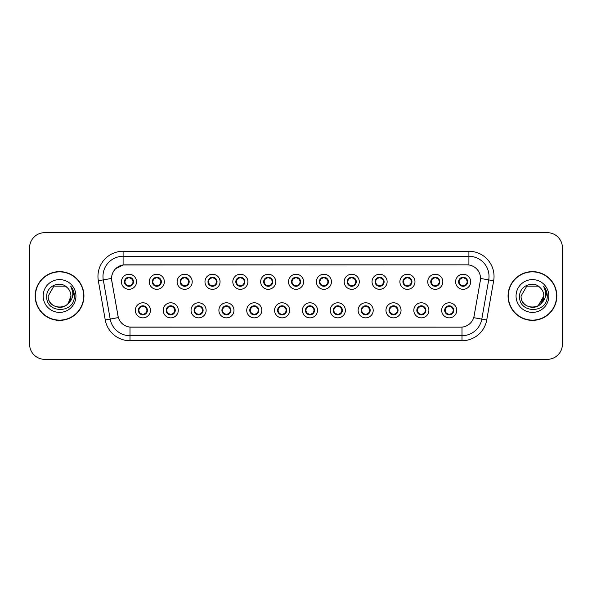 <?xml version="1.0" encoding="UTF-8"?>
<svg xmlns="http://www.w3.org/2000/svg" width="592" height="592" viewBox="0 0 592 592"><rect width="100%" height="100%" fill="white"/><g stroke="black" fill="none" stroke-linecap="round" stroke-linejoin="round"><path stroke-width="0.89" d="M178.281 310.326A7.541 7.541 0 0 1 170.74 317.867A7.541 7.541 0 0 1 163.2 310.326A7.541 7.541 0 0 1 170.74 302.786A7.541 7.541 0 0 1 178.281 310.326M166.219 310.326A4.521 4.521 0 0 0 170.74 314.848A4.521 4.521 0 0 0 175.269 310.326A4.521 4.521 0 0 0 170.74 305.805A4.521 4.521 0 0 0 166.219 310.326L167.973 313.242A4.018 4.018 0 0 1 167.973 307.411L166.263 310.326M206.127 310.326A7.541 7.541 0 0 1 198.586 317.867A7.541 7.541 0 0 1 191.046 310.326A7.541 7.541 0 0 1 198.586 302.786A7.541 7.541 0 0 1 206.127 310.326M194.065 310.326A4.521 4.521 0 0 0 198.586 314.848A4.521 4.521 0 0 0 203.115 310.326A4.521 4.521 0 0 0 198.586 305.805A4.521 4.521 0 0 0 194.065 310.326L195.819 313.242A4.018 4.018 0 0 1 195.819 307.411L194.109 310.326M233.973 310.326A7.541 7.541 0 0 1 226.433 317.867A7.541 7.541 0 0 1 218.892 310.326A7.541 7.541 0 0 1 226.433 302.786A7.541 7.541 0 0 1 233.973 310.326M221.911 310.326A4.521 4.521 0 0 0 226.433 314.848A4.521 4.521 0 0 0 230.961 310.326A4.521 4.521 0 0 0 226.433 305.805A4.521 4.521 0 0 0 221.911 310.326L223.665 313.242A4.018 4.018 0 0 1 223.665 307.411L221.956 310.326M261.819 310.326A7.541 7.541 0 0 1 254.279 317.867A7.541 7.541 0 0 1 246.738 310.326A7.541 7.541 0 0 1 254.279 302.786A7.541 7.541 0 0 1 261.819 310.326M249.757 310.326A4.521 4.521 0 0 0 254.279 314.848A4.521 4.521 0 0 0 258.808 310.326A4.521 4.521 0 0 0 254.279 305.805A4.521 4.521 0 0 0 249.757 310.326L251.511 313.242A4.018 4.018 0 0 1 251.511 307.411L249.802 310.326M289.666 310.326A7.541 7.541 0 0 1 282.125 317.867A7.541 7.541 0 0 1 274.584 310.326A7.541 7.541 0 0 1 282.125 302.786A7.541 7.541 0 0 1 289.666 310.326M277.604 310.326A4.521 4.521 0 0 0 282.125 314.848A4.521 4.521 0 0 0 286.654 310.326A4.521 4.521 0 0 0 282.125 305.805A4.521 4.521 0 0 0 277.604 310.326L279.357 313.242A4.018 4.018 0 0 1 279.357 307.411L277.648 310.326M317.512 310.326A7.541 7.541 0 0 1 309.971 317.867A7.541 7.541 0 0 1 302.431 310.326A7.541 7.541 0 0 1 309.971 302.786A7.541 7.541 0 0 1 317.512 310.326M305.45 310.326A4.521 4.521 0 0 0 309.971 314.848A4.521 4.521 0 0 0 314.5 310.326A4.521 4.521 0 0 0 309.971 305.805A4.521 4.521 0 0 0 305.45 310.326L307.204 313.242A4.018 4.018 0 0 1 307.204 307.411L305.494 310.326M345.358 310.326A7.541 7.541 0 0 1 337.817 317.867A7.541 7.541 0 0 1 330.277 310.326A7.541 7.541 0 0 1 337.817 302.786A7.541 7.541 0 0 1 345.358 310.326M333.296 310.326A4.521 4.521 0 0 0 337.817 314.848A4.521 4.521 0 0 0 342.346 310.326A4.521 4.521 0 0 0 337.817 305.805A4.521 4.521 0 0 0 333.296 310.326L335.05 313.242A4.018 4.018 0 0 1 335.05 307.411L333.34 310.326M373.204 310.326A7.541 7.541 0 0 1 365.664 317.867A7.541 7.541 0 0 1 358.123 310.326A7.541 7.541 0 0 1 365.664 302.786A7.541 7.541 0 0 1 373.204 310.326M361.142 310.326A4.521 4.521 0 0 0 365.664 314.848A4.521 4.521 0 0 0 370.192 310.326A4.521 4.521 0 0 0 365.664 305.805A4.521 4.521 0 0 0 361.142 310.326L362.896 313.242A4.018 4.018 0 0 1 362.896 307.411L361.187 310.326M401.05 310.326A7.541 7.541 0 0 1 393.51 317.867A7.541 7.541 0 0 1 385.969 310.326A7.541 7.541 0 0 1 393.51 302.786A7.541 7.541 0 0 1 401.05 310.326M388.988 310.326A4.521 4.521 0 0 0 393.51 314.848A4.521 4.521 0 0 0 398.039 310.326A4.521 4.521 0 0 0 393.51 305.805A4.521 4.521 0 0 0 388.988 310.326L390.742 313.242A4.018 4.018 0 0 1 390.742 307.411L389.033 310.326M428.897 310.326A7.541 7.541 0 0 1 421.356 317.867A7.541 7.541 0 0 1 413.823 310.326A7.541 7.541 0 0 1 421.356 302.786A7.541 7.541 0 0 1 428.897 310.326M416.835 310.326A4.521 4.521 0 0 0 421.356 314.848A4.521 4.521 0 0 0 425.885 310.326A4.521 4.521 0 0 0 421.356 305.805A4.521 4.521 0 0 0 416.835 310.326L418.588 313.242A4.018 4.018 0 0 1 418.588 307.411L416.879 310.326M456.743 310.326A7.541 7.541 0 0 1 449.202 317.867A7.541 7.541 0 0 1 441.669 310.326A7.541 7.541 0 0 1 449.202 302.786A7.541 7.541 0 0 1 456.743 310.326M444.681 310.326A4.521 4.521 0 0 0 449.202 314.848A4.521 4.521 0 0 0 453.731 310.326A4.521 4.521 0 0 0 449.202 305.805A4.521 4.521 0 0 0 444.681 310.326L446.435 313.242A4.018 4.018 0 0 1 446.435 307.411L444.725 310.326M150.435 310.326A7.541 7.541 0 0 1 142.894 317.867A7.541 7.541 0 0 1 135.353 310.326A7.541 7.541 0 0 1 142.894 302.786A7.541 7.541 0 0 1 150.435 310.326M138.373 310.326A4.521 4.521 0 0 0 142.894 314.848A4.521 4.521 0 0 0 147.423 310.326A4.521 4.521 0 0 0 142.894 305.805A4.521 4.521 0 0 0 138.373 310.326L140.126 313.242A4.018 4.018 0 0 1 140.126 307.411L138.41 310.326M164.361 281.777A7.541 7.541 0 0 1 156.821 289.318A7.541 7.541 0 0 1 149.28 281.777A7.541 7.541 0 0 1 156.821 274.237A7.541 7.541 0 0 1 164.361 281.777M152.292 281.777A4.521 4.521 0 0 0 156.821 286.299A4.521 4.521 0 0 0 161.342 281.777A4.521 4.521 0 0 0 156.821 277.248A4.521 4.521 0 0 0 152.292 281.777L154.053 284.693A4.018 4.018 0 0 1 154.053 278.854L152.336 281.785M192.208 281.777A7.541 7.541 0 0 1 184.667 289.318A7.541 7.541 0 0 1 177.126 281.777A7.541 7.541 0 0 1 184.667 274.237A7.541 7.541 0 0 1 192.208 281.777M180.138 281.777A4.521 4.521 0 0 0 184.667 286.299A4.521 4.521 0 0 0 189.188 281.777A4.521 4.521 0 0 0 184.667 277.248A4.521 4.521 0 0 0 180.138 281.777L181.899 284.693A4.018 4.018 0 0 1 181.899 278.854L180.183 281.785M220.054 281.777A7.541 7.541 0 0 1 212.513 289.318A7.541 7.541 0 0 1 204.973 281.777A7.541 7.541 0 0 1 212.513 274.237A7.541 7.541 0 0 1 220.054 281.777M207.984 281.777A4.521 4.521 0 0 0 212.513 286.299A4.521 4.521 0 0 0 217.035 281.777A4.521 4.521 0 0 0 212.513 277.248A4.521 4.521 0 0 0 207.984 281.777L209.746 284.693A4.018 4.018 0 0 1 209.746 278.854L208.029 281.785M247.9 281.777A7.541 7.541 0 0 1 240.359 289.318A7.541 7.541 0 0 1 232.819 281.777A7.541 7.541 0 0 1 240.359 274.237A7.541 7.541 0 0 1 247.9 281.777M235.831 281.777A4.521 4.521 0 0 0 240.359 286.299A4.521 4.521 0 0 0 244.881 281.777A4.521 4.521 0 0 0 240.359 277.248A4.521 4.521 0 0 0 235.831 281.777L237.592 284.693A4.018 4.018 0 0 1 237.592 278.854L235.875 281.785M275.746 281.777A7.541 7.541 0 0 1 268.206 289.318A7.541 7.541 0 0 1 260.665 281.777A7.541 7.541 0 0 1 268.206 274.237A7.541 7.541 0 0 1 275.746 281.777M263.677 281.777A4.521 4.521 0 0 0 268.206 286.299A4.521 4.521 0 0 0 272.727 281.777A4.521 4.521 0 0 0 268.206 277.248A4.521 4.521 0 0 0 263.677 281.777L265.438 284.693A4.018 4.018 0 0 1 265.438 278.854L263.721 281.785M303.592 281.777A7.541 7.541 0 0 1 296.052 289.318A7.541 7.541 0 0 1 288.511 281.777A7.541 7.541 0 0 1 296.052 274.237A7.541 7.541 0 0 1 303.592 281.777M291.523 281.777A4.521 4.521 0 0 0 296.052 286.299A4.521 4.521 0 0 0 300.573 281.777A4.521 4.521 0 0 0 296.052 277.248A4.521 4.521 0 0 0 291.523 281.777L293.284 284.693A4.018 4.018 0 0 1 293.284 278.854L291.567 281.785M331.439 281.777A7.541 7.541 0 0 1 323.898 289.318A7.541 7.541 0 0 1 316.357 281.777A7.541 7.541 0 0 1 323.898 274.237A7.541 7.541 0 0 1 331.439 281.777M319.369 281.777A4.521 4.521 0 0 0 323.898 286.299A4.521 4.521 0 0 0 328.419 281.777A4.521 4.521 0 0 0 323.898 277.248A4.521 4.521 0 0 0 319.369 281.777L321.13 284.693A4.018 4.018 0 0 1 321.13 278.854L319.414 281.785M359.285 281.777A7.541 7.541 0 0 1 351.744 289.318A7.541 7.541 0 0 1 344.204 281.777A7.541 7.541 0 0 1 351.744 274.237A7.541 7.541 0 0 1 359.285 281.777M347.223 281.777A4.521 4.521 0 0 0 351.744 286.299A4.521 4.521 0 0 0 356.266 281.777A4.521 4.521 0 0 0 351.744 277.248A4.521 4.521 0 0 0 347.223 281.777L348.977 284.693A4.018 4.018 0 0 1 348.984 278.854L347.26 281.785M387.131 281.777A7.541 7.541 0 0 1 379.59 289.318A7.541 7.541 0 0 1 372.05 281.777A7.541 7.541 0 0 1 379.59 274.237A7.541 7.541 0 0 1 387.131 281.777M375.069 281.777A4.521 4.521 0 0 0 379.59 286.299A4.521 4.521 0 0 0 384.112 281.777A4.521 4.521 0 0 0 379.59 277.248A4.521 4.521 0 0 0 375.069 281.777L376.823 284.693A4.018 4.018 0 0 1 376.83 278.854A4.018 4.018 0 0 0 375.565 281.777M414.977 281.777A7.541 7.541 0 0 1 407.437 289.318A7.541 7.541 0 0 1 399.896 281.777A7.541 7.541 0 0 1 407.437 274.237A7.541 7.541 0 0 1 414.977 281.777M402.915 281.777A4.521 4.521 0 0 0 407.437 286.299A4.521 4.521 0 0 0 411.958 281.777A4.521 4.521 0 0 0 407.437 277.248A4.521 4.521 0 0 0 402.915 281.777L404.669 284.693A4.018 4.018 0 0 1 404.676 278.854L402.952 281.785M442.823 281.777A7.541 7.541 0 0 1 435.283 289.318A7.541 7.541 0 0 1 427.742 281.777A7.541 7.541 0 0 1 435.283 274.237A7.541 7.541 0 0 1 442.823 281.777M430.761 281.777A4.521 4.521 0 0 0 435.283 286.299A4.521 4.521 0 0 0 439.804 281.777A4.521 4.521 0 0 0 435.283 277.248A4.521 4.521 0 0 0 430.761 281.777L432.515 284.693A4.018 4.018 0 0 1 432.523 278.854L430.798 281.785M470.67 281.777A7.541 7.541 0 0 1 463.129 289.318A7.541 7.541 0 0 1 455.588 281.777A7.541 7.541 0 0 1 463.129 274.237A7.541 7.541 0 0 1 470.67 281.777M458.608 281.777A4.521 4.521 0 0 0 463.129 286.299A4.521 4.521 0 0 0 467.65 281.777A4.521 4.521 0 0 0 463.129 277.248A4.521 4.521 0 0 0 458.608 281.777L460.361 284.693A4.018 4.018 0 0 1 460.369 278.854L458.645 281.785M136.515 281.777A7.541 7.541 0 0 1 128.975 289.318A7.541 7.541 0 0 1 121.434 281.777A7.541 7.541 0 0 1 128.975 274.237A7.541 7.541 0 0 1 136.515 281.777M124.446 281.777A4.521 4.521 0 0 0 128.975 286.299A4.521 4.521 0 0 0 133.496 281.777A4.521 4.521 0 0 0 128.975 277.248A4.521 4.521 0 0 0 124.446 281.777L126.207 284.693A4.018 4.018 0 0 1 126.207 278.854L124.49 281.785M111.784 280.763A13.572 13.572 0 0 1 125.149 264.839L466.947 264.839A13.572 13.572 0 0 1 480.312 280.763L474.111 315.95A13.572 13.572 0 0 1 460.746 327.161L131.357 327.161A13.572 13.572 0 0 1 117.993 315.95L111.784 280.763M35.18 296A24.376 24.376 0 0 0 59.555 320.376A24.376 24.376 0 0 0 83.938 296A24.376 24.376 0 0 0 59.555 271.624A24.376 24.376 0 0 0 35.18 296M508.062 296A24.376 24.376 0 0 0 532.445 320.376A24.376 24.376 0 0 0 556.82 296A24.376 24.376 0 0 0 532.445 271.624A24.376 24.376 0 0 0 508.062 296M460.694 327.161L130.003 327.102C124.239 326.281 120.354 323.136 118.356 317.66L111.74 280.763L111.681 276.397C112.983 270.107 116.787 266.304 123.092 264.987L466.896 264.839M115.581 268.738L123.092 264.987L123.092 256.292L468.908 256.292A20.106 20.106 0 0 1 488.711 279.89L481.799 319.095A20.106 20.106 0 0 1 461.997 335.708L130.003 335.708A20.106 20.106 0 0 1 110.201 319.095L103.289 279.89A20.106 20.106 0 0 1 123.092 256.292L123.092 251.267L468.908 251.267L468.908 264.979M131.306 327.161L130.003 327.102L130.003 340.733A25.13 25.13 0 0 1 105.258 319.969L98.339 280.763A25.13 25.13 0 0 1 123.092 251.267M105.258 319.969L118.333 317.571M118.023 316.372L117.941 315.95M111.533 278.432L103.289 279.89A20.106 20.106 0 0 1 102.986 276.397M562.4 247.745A15.081 15.081 0 0 0 547.319 232.671L44.681 232.671A15.081 15.081 0 0 0 29.6 247.745L29.6 344.255A15.081 15.081 0 0 0 44.681 359.329L547.319 359.329A15.081 15.081 0 0 0 562.4 344.255L562.4 247.745L562.4 344.255M29.6 247.745L29.6 344.255M547.319 232.671L44.681 232.671M44.681 359.329L547.319 359.329M132.993 281.777A4.018 4.018 0 0 1 131.742 284.693L133.452 281.777L131.742 278.862A4.018 4.018 0 0 1 132.993 281.777M129.996 277.885A4.018 4.018 0 0 1 130.025 277.892L130.233 277.433M127.295 278.122L128.782 277.382M129.145 277.759L130.647 278.122M129.752 277.322L129.396 277.774L131.742 278.862C133.392 280.808 133.392 282.747 131.742 284.693L130.025 285.655L130.233 286.121M129.752 286.232L129.537 285.758L130.025 285.655M129.537 285.758L129.618 286.254L129.537 285.758M130.654 285.425C129.389 285.84 128.264 285.84 127.295 285.425M128.198 286.232L128.545 285.773L127.709 286.121M128.198 277.322L128.405 277.796L126.207 278.862C124.549 280.8 124.549 282.747 126.207 284.693L127.916 285.655M128.405 277.796L128.323 277.3L128.405 277.796M143.671 314.781L143.464 314.308L145.662 313.242C147.319 311.303 147.319 309.357 145.662 307.411A4.018 4.018 0 0 1 145.662 313.249L147.378 310.319L145.662 307.411L143.952 306.449L144.159 305.983M141.873 314.211A4.018 4.018 0 0 1 141.836 314.204L141.629 314.67M144.574 313.982L143.086 314.715M142.724 314.345L141.222 313.982M142.117 314.781L142.472 314.322M142.117 305.872L142.332 306.345L140.126 307.411C138.476 309.35 138.476 311.296 140.126 313.242L142.465 314.322M142.465 306.33L142.25 305.849L142.472 306.323M141.214 306.671C142.48 306.264 143.604 306.264 144.574 306.671M143.671 305.872L143.323 306.33L143.545 305.849M143.952 306.449L143.323 306.33L143.538 305.849M143.538 314.803L143.464 314.308L143.545 314.803M160.839 281.777A4.018 4.018 0 0 1 159.588 284.693L161.298 281.777L159.588 278.862A4.018 4.018 0 0 1 160.839 281.777M157.842 277.885A4.018 4.018 0 0 1 157.872 277.892L158.079 277.433M155.141 278.122L156.628 277.382M156.991 277.759L158.493 278.122M157.598 277.322L157.243 277.774L159.588 278.862C161.239 280.808 161.239 282.747 159.588 284.693L157.872 285.655L158.079 286.121M157.598 286.232L157.383 285.758L157.872 285.655M157.383 285.758L157.465 286.254L157.383 285.758M158.501 285.425C157.235 285.84 156.11 285.84 155.141 285.425M156.044 286.232L156.392 285.773L155.555 286.121M156.044 277.322L156.251 277.796L154.053 278.862C152.396 280.8 152.396 282.747 154.053 284.693L155.763 285.655M156.251 277.796L156.17 277.3L156.251 277.796M188.685 281.777A4.018 4.018 0 0 1 187.435 284.693L189.144 281.777L187.435 278.862A4.018 4.018 0 0 1 188.685 281.777M185.688 277.885A4.018 4.018 0 0 1 185.718 277.892L185.925 277.433M182.987 278.122L184.475 277.382M184.837 277.759L186.339 278.122M185.444 277.322L185.089 277.774M185.444 286.232L185.229 285.758L187.435 284.693C189.085 282.747 189.085 280.808 187.435 278.862L185.096 277.774M185.096 285.773L185.311 286.254L185.089 285.773M186.347 285.425C185.081 285.84 183.957 285.84 182.987 285.425M183.89 286.232L184.238 285.773L184.016 286.254M183.89 277.322L184.097 277.796L181.899 278.862C180.242 280.8 180.242 282.747 181.899 284.693L184.238 285.773L184.023 286.254M184.023 277.3L184.097 277.796L184.016 277.3M216.531 281.777A4.018 4.018 0 0 1 215.281 284.693L216.99 281.777L215.281 278.862A4.018 4.018 0 0 1 216.531 281.777M213.534 277.885A4.018 4.018 0 0 1 213.564 277.892L213.771 277.433M210.833 278.122L212.321 277.382M212.683 277.759L214.186 278.122M213.29 277.322L212.935 277.774L215.281 278.862C216.931 280.808 216.931 282.747 215.281 284.693L213.564 285.655L213.771 286.121M213.29 286.232L213.076 285.758L213.564 285.655M213.076 285.758L213.157 286.254L213.076 285.758M214.193 285.425C212.928 285.84 211.803 285.84 210.833 285.425M211.736 286.232L212.084 285.773L211.248 286.121M211.736 277.322L211.943 277.796L209.746 278.862C208.088 280.8 208.088 282.747 209.746 284.693L211.455 285.655M211.943 277.796L211.862 277.3L211.943 277.796M244.378 281.777A4.018 4.018 0 0 1 243.127 284.693L244.836 281.777L243.127 278.862A4.018 4.018 0 0 1 244.378 281.777M241.381 277.885A4.018 4.018 0 0 1 241.41 277.892L241.617 277.433M238.68 278.122L240.167 277.382M240.53 277.759L242.032 278.122M241.136 277.322L240.781 277.774L243.127 278.862C244.777 280.808 244.777 282.747 243.127 284.693L241.41 285.655L241.617 286.121M241.136 286.232L240.922 285.758L241.41 285.655M240.922 285.758L241.003 286.254L240.922 285.758M242.039 285.425C240.774 285.84 239.649 285.84 238.68 285.425M239.582 286.232L239.93 285.773L239.094 286.121M239.582 277.322L239.79 277.796L237.592 278.862C235.934 280.8 235.934 282.747 237.592 284.693L239.301 285.655M239.79 277.796L239.708 277.3L239.79 277.796M171.517 314.781L171.31 314.308L173.508 313.242C175.165 311.303 175.165 309.357 173.508 307.411A4.018 4.018 0 0 1 173.508 313.249L175.225 310.319L173.508 307.411L171.798 306.449L172.006 305.983M169.719 314.211A4.018 4.018 0 0 1 169.682 314.204L169.475 314.67M172.42 313.982L170.933 314.715M170.57 314.345L169.068 313.982M169.963 314.781L170.318 314.322L167.973 313.242C166.322 311.296 166.322 309.35 167.973 307.411L169.682 306.449L169.475 305.983M169.963 305.872L170.178 306.345L169.682 306.449M170.178 306.345L170.096 305.849L170.178 306.345M169.06 306.671C170.326 306.264 171.451 306.264 172.42 306.671M171.517 305.872L171.169 306.33L171.391 305.849L171.169 306.323L171.798 306.449M171.31 314.308L171.391 314.803L171.31 314.308M199.363 314.781L199.156 314.308L201.354 313.242C203.012 311.303 203.012 309.357 201.354 307.411A4.018 4.018 0 0 1 201.354 313.249L203.071 310.319L201.354 307.411L199.645 306.449L199.852 305.983M197.565 314.211A4.018 4.018 0 0 1 197.528 314.204L197.321 314.67M200.266 313.982L198.779 314.715M198.416 314.345L196.914 313.982M197.809 314.781L198.165 314.322L195.819 313.242C194.169 311.296 194.169 309.35 195.819 307.411L197.528 306.449L197.321 305.983M197.809 305.872L198.024 306.345L197.528 306.449M198.024 306.345L197.943 305.849L198.024 306.345M196.907 306.671C198.172 306.264 199.297 306.264 200.266 306.671M199.363 305.872L199.016 306.33L199.238 305.849L199.016 306.323L199.645 306.449M199.156 314.308L199.238 314.803L199.156 314.308M227.21 314.781L227.002 314.308L229.2 313.242C230.858 311.303 230.858 309.357 229.2 307.411A4.018 4.018 0 0 1 229.2 313.249L230.917 310.319L229.2 307.411L227.491 306.449L227.698 305.983M225.411 314.211A4.018 4.018 0 0 1 225.382 314.204L225.175 314.67M228.112 313.982L226.625 314.715M226.262 314.345L224.76 313.982M225.656 314.781L226.011 314.322L223.665 313.242C222.015 311.296 222.015 309.35 223.665 307.411L225.382 306.449L225.175 305.983M225.656 305.872L225.87 306.345L225.382 306.449M225.87 306.345L225.789 305.849L225.87 306.345M224.753 306.671C226.018 306.264 227.143 306.264 228.112 306.671M227.21 305.872L226.862 306.33L227.084 305.849L226.862 306.323L227.491 306.449M227.002 314.308L227.084 314.803L227.002 314.308M83.687 296A24.124 24.124 0 0 0 59.555 271.876A24.124 24.124 0 0 0 35.431 296A24.124 24.124 0 0 0 59.555 320.124A24.124 24.124 0 0 0 83.687 296M68.265 303.304C62.234 311.451 47.604 306.234 48.196 296C47.501 310.659 71.617 310.659 70.922 296C71.617 310.659 47.501 310.659 48.196 296C47.501 310.659 71.617 310.659 70.922 296C71.617 310.659 47.501 310.659 48.196 296L53.879 286.158L65.238 286.158L67 287.416C60.029 280.105 46.605 286.128 46.731 296C45.451 313.538 73.889 313.997 74.348 296.851L74.377 296C74.333 292.27 73.09 289 70.655 286.18C72.513 289.222 73.164 292.5 72.616 296C72.083 298.982 70.633 301.417 68.265 303.304A11.366 11.366 0 0 0 70.922 296C71.617 310.659 47.501 310.659 48.196 296L53.879 286.158L65.238 286.158L67 287.416L65.238 286.158L53.879 286.158L48.196 296L53.879 286.158M70.922 296L68.235 303.333L70.922 296A11.366 11.366 0 0 0 67 287.416L65.238 286.158L53.879 286.158L48.196 296M43.172 296A16.391 16.391 0 0 0 59.555 312.391A16.391 16.391 0 0 0 75.946 296A16.391 16.391 0 0 0 59.555 279.609A16.391 16.391 0 0 0 43.172 296M70.766 286.306L74.37 296.429L70.766 286.306M556.569 296A24.124 24.124 0 0 0 532.445 271.876A24.124 24.124 0 0 0 508.313 296A24.124 24.124 0 0 0 532.445 320.124A24.124 24.124 0 0 0 556.569 296M541.147 303.304C535.116 311.451 520.486 306.234 521.078 296C520.383 310.659 544.499 310.659 543.804 296C544.499 310.659 520.383 310.659 521.078 296C520.383 310.659 544.499 310.659 543.804 296C544.499 310.659 520.383 310.659 521.078 296L526.762 286.158L538.121 286.158L539.889 287.416C532.911 280.105 519.487 286.128 519.613 296C518.333 313.538 546.779 313.997 547.237 296.851L547.26 296C547.215 292.27 545.979 289 543.537 286.18C545.395 289.222 546.046 292.5 545.498 296C544.973 298.982 543.523 301.417 541.147 303.304A11.366 11.366 0 0 0 543.804 296C544.499 310.659 520.383 310.659 521.078 296L526.762 286.158M538.121 305.842L543.804 296L541.118 303.333L543.804 296A11.366 11.366 0 0 0 539.889 287.416L538.121 286.158L526.762 286.158L521.078 296L526.762 286.158L538.121 286.158L539.889 287.416L538.121 286.158M521.078 296L526.762 286.158L538.121 286.158L539.889 287.416M516.054 296A16.391 16.391 0 0 0 532.445 312.391A16.391 16.391 0 0 0 548.828 296A16.391 16.391 0 0 0 532.445 279.609A16.391 16.391 0 0 0 516.054 296M543.648 286.306L547.252 296.429L543.648 286.306M272.224 281.777A4.018 4.018 0 0 1 270.973 284.693L272.683 281.777L270.973 278.862A4.018 4.018 0 0 1 272.224 281.777M269.227 277.885A4.018 4.018 0 0 1 269.264 277.892L269.471 277.433M266.526 278.122L268.013 277.382M268.376 277.759L269.878 278.122M268.983 277.322L268.627 277.774L270.973 278.862C272.623 280.808 272.623 282.747 270.973 284.693L269.264 285.655L269.471 286.121M268.983 286.232L268.768 285.758L269.264 285.655M268.768 285.758L268.849 286.254L268.768 285.758M269.885 285.425C268.62 285.84 267.495 285.84 266.526 285.425M267.429 286.232L267.776 285.773L266.94 286.121M267.429 277.322L267.636 277.796L265.438 278.862C263.78 280.8 263.78 282.747 265.438 284.693L267.147 285.655M267.636 277.796L267.554 277.3L267.636 277.796M300.07 281.777A4.018 4.018 0 0 1 298.819 284.693L300.529 281.777L298.819 278.862A4.018 4.018 0 0 1 300.07 281.777M297.073 277.885A4.018 4.018 0 0 1 297.11 277.892L297.317 277.433M294.372 278.122L295.859 277.382M296.222 277.759L297.724 278.122M296.829 277.322L296.474 277.774L298.819 278.862C300.47 280.808 300.47 282.747 298.819 284.693L297.11 285.655L297.317 286.121M296.829 286.232L296.614 285.758L297.11 285.655M296.614 285.758L296.696 286.254L296.614 285.758M297.732 285.425C296.466 285.84 295.341 285.84 294.372 285.425M295.275 286.232L295.623 285.773L294.786 286.121M295.275 277.322L295.482 277.796L293.284 278.862C291.627 280.8 291.627 282.747 293.284 284.693L294.994 285.655M295.482 277.796L295.401 277.3L295.482 277.796M327.916 281.777A4.018 4.018 0 0 1 326.666 284.693L328.382 281.777L326.666 278.862A4.018 4.018 0 0 1 327.916 281.777M324.919 277.885A4.018 4.018 0 0 1 324.956 277.892L325.163 277.433M322.218 278.122L323.706 277.382M324.068 277.759L325.57 278.122M324.675 277.322L324.32 277.774M324.675 286.232L324.46 285.758L326.666 284.693C328.316 282.747 328.316 280.808 326.666 278.862L324.327 277.774M324.327 285.773L324.542 286.254L324.32 285.773M325.578 285.425C324.312 285.84 323.188 285.84 322.218 285.425M323.121 286.232L323.469 285.773L323.247 286.254M323.121 277.322L323.328 277.796L321.13 278.862C319.473 280.8 319.473 282.747 321.13 284.693L323.469 285.773L323.254 286.254M323.254 277.3L323.328 277.796L323.247 277.3M255.056 314.781L254.849 314.308L257.046 313.242C258.704 311.303 258.704 309.357 257.046 307.411A4.018 4.018 0 0 1 257.046 313.249L258.763 310.319L257.046 307.411L255.337 306.449L255.544 305.983M253.258 314.211A4.018 4.018 0 0 1 253.228 314.204L253.021 314.67M255.959 313.982L254.471 314.715M254.109 314.345L252.606 313.982M253.502 314.781L253.857 314.322L251.511 313.242C249.861 311.296 249.861 309.35 251.511 307.411L253.228 306.449L253.021 305.983M253.502 305.872L253.716 306.345L253.228 306.449M253.716 306.345L253.635 305.849L253.716 306.345M252.599 306.671C253.864 306.264 254.989 306.264 255.959 306.671M255.056 305.872L254.708 306.33L254.93 305.849L254.708 306.323L255.337 306.449M254.849 314.308L254.93 314.803L254.849 314.308M282.902 314.781L282.695 314.308L284.893 313.242C286.55 311.303 286.55 309.357 284.893 307.411A4.018 4.018 0 0 1 284.893 313.249L286.609 310.319L284.893 307.411L283.183 306.449L283.39 305.983M281.348 314.781L281.563 314.308L281.074 314.204A4.018 4.018 0 0 1 281.074 314.204L280.867 314.67M283.805 313.982L282.317 314.715M281.955 314.345L280.453 313.982M281.696 314.322L281.481 314.803L281.703 314.322M281.348 305.872L281.563 306.345L279.357 307.411C277.707 309.35 277.707 311.296 279.357 313.242L281.074 314.204M281.696 306.33L281.481 305.849L281.703 306.323M280.445 306.671C281.711 306.264 282.835 306.264 283.805 306.671M282.902 305.872L282.554 306.33L282.776 305.849M283.183 306.449L282.554 306.33L282.769 305.849M282.769 314.803L282.695 314.308L282.776 314.803M310.748 314.781L310.541 314.308L312.739 313.242C314.396 311.303 314.396 309.357 312.739 307.411A4.018 4.018 0 0 1 312.739 313.249L314.456 310.319L312.739 307.411L311.029 306.449L311.237 305.983M308.95 314.211A4.018 4.018 0 0 1 308.92 314.204L308.713 314.67M311.651 313.982L310.164 314.715M309.801 314.345L308.299 313.982M309.194 314.781L309.549 314.322L307.204 313.242C305.553 311.296 305.553 309.35 307.204 307.411L308.92 306.449L308.713 305.983M309.194 305.872L309.409 306.345L308.92 306.449M309.409 306.345L309.327 305.849L309.409 306.345M308.291 306.671C309.557 306.264 310.682 306.264 311.651 306.671M310.748 305.872L310.4 306.33L310.622 305.849L310.4 306.323L311.029 306.449M310.541 314.308L310.622 314.803L310.541 314.308M355.762 281.777A4.018 4.018 0 0 1 354.512 284.693L356.229 281.777L354.512 278.862A4.018 4.018 0 0 1 355.762 281.777M352.765 277.885A4.018 4.018 0 0 1 352.802 277.892L353.01 277.433M350.064 278.122L351.552 277.382M351.922 277.759L353.417 278.122M352.521 277.322L352.166 277.774L354.512 278.862C356.162 280.808 356.162 282.747 354.512 284.693L352.802 285.655L353.01 286.121M352.521 286.232L352.307 285.758L352.802 285.655M352.307 285.758L352.388 286.254L352.307 285.758M353.424 285.425C352.159 285.84 351.034 285.84 350.064 285.425M350.967 286.232L351.315 285.773L350.479 286.121M350.967 277.322L351.174 277.796L348.977 278.862C347.319 280.8 347.319 282.747 348.977 284.693L350.686 285.655M351.174 277.796L351.093 277.3L351.174 277.796M383.609 281.777A4.018 4.018 0 0 1 382.358 284.693L384.075 281.777L382.358 278.862A4.018 4.018 0 0 1 383.609 281.777M380.612 277.885A4.018 4.018 0 0 1 380.649 277.892L380.856 277.433M377.911 278.122L379.398 277.382M379.768 277.759L381.263 278.122M380.367 277.322L380.012 277.774L382.358 278.862C384.008 280.808 384.008 282.747 382.358 284.693L380.649 285.655L380.856 286.121M380.367 286.232L380.153 285.758L380.649 285.655M380.153 285.758L380.234 286.254L380.153 285.758M381.27 285.425C380.005 285.84 378.88 285.84 377.911 285.425M378.813 286.232L379.161 285.773L378.325 286.121M378.813 277.322L379.021 277.796L376.823 278.862C375.165 280.8 375.165 282.747 376.823 284.693L378.532 285.655M379.021 277.796L378.939 277.3L379.021 277.796M376.823 278.862L375.106 281.785M411.455 281.777A4.018 4.018 0 0 1 410.204 284.693L411.921 281.777L410.204 278.862A4.018 4.018 0 0 1 411.455 281.777M408.458 277.885A4.018 4.018 0 0 1 408.495 277.892L408.702 277.433M405.757 278.122L407.244 277.382M407.614 277.759L409.109 278.122M408.214 277.322L407.858 277.774L410.204 278.862C411.854 280.808 411.854 282.747 410.204 284.693L408.495 285.655L408.702 286.121M408.214 286.232L407.999 285.758L408.495 285.655M407.999 285.758L408.08 286.254L407.999 285.758M409.116 285.425C407.851 285.84 406.726 285.84 405.757 285.425M406.66 286.232L407.007 285.773L406.171 286.121M406.66 277.322L406.867 277.796L404.669 278.862C403.011 280.8 403.011 282.747 404.669 284.693L406.378 285.655M406.867 277.796L406.785 277.3L406.867 277.796M439.301 281.777A4.018 4.018 0 0 1 438.05 284.693L439.767 281.777L438.05 278.862A4.018 4.018 0 0 1 439.301 281.777M436.304 277.885A4.018 4.018 0 0 1 436.341 277.892L436.548 277.433M433.603 278.122L435.09 277.382M435.46 277.759L436.955 278.122M436.06 277.322L435.705 277.774L438.05 278.862C439.701 280.808 439.701 282.747 438.05 284.693L436.341 285.655L436.548 286.121M436.06 286.232L435.845 285.758L436.341 285.655M435.845 285.758L435.927 286.254L435.845 285.758M436.963 285.425C435.697 285.84 434.572 285.84 433.603 285.425M434.506 286.232L434.854 285.773L434.017 286.121M434.506 277.322L434.713 277.796L432.515 278.862C430.858 280.8 430.858 282.747 432.515 284.693L434.225 285.655M434.713 277.796L434.632 277.3L434.713 277.796M467.147 281.777A4.018 4.018 0 0 1 465.897 284.693L467.613 281.777L465.897 278.862A4.018 4.018 0 0 1 467.147 281.777M464.158 277.885A4.018 4.018 0 0 1 464.187 277.892L464.394 277.433M461.449 278.122L462.937 277.382M463.307 277.759L464.801 278.122M463.906 277.322L463.558 277.774L463.78 277.3M463.906 286.232L463.691 285.758L465.897 284.693C467.547 282.747 467.547 280.808 465.897 278.862L463.558 277.774M463.558 285.773L463.78 286.254M464.809 285.425C463.543 285.84 462.426 285.84 461.449 285.425M462.352 286.232L462.7 285.773L462.478 286.254M462.352 277.322L462.559 277.796L460.361 278.862C458.704 280.8 458.704 282.747 460.361 284.693L462.7 285.773L462.485 286.254M462.485 277.3L462.559 277.796L462.478 277.3M338.594 314.781L338.387 314.308L340.585 313.242C342.243 311.303 342.243 309.357 340.585 307.411A4.018 4.018 0 0 1 340.585 313.249L342.302 310.319L340.585 307.411L338.876 306.449L339.083 305.983M336.796 314.211A4.018 4.018 0 0 1 336.767 314.204L336.559 314.67M339.497 313.982L338.01 314.715M337.647 314.345L336.145 313.982M337.04 314.781L337.396 314.322L335.05 313.242C333.4 311.296 333.4 309.35 335.05 307.411L336.767 306.449L336.559 305.983M337.04 305.872L337.255 306.345L336.767 306.449M337.255 306.345L337.174 305.849L337.255 306.345M336.138 306.671C337.403 306.264 338.528 306.264 339.497 306.671M338.594 305.872L338.247 306.33L338.469 305.849L338.247 306.323L338.876 306.449M338.387 314.308L338.469 314.803L338.387 314.308M366.441 314.781L366.233 314.308L368.431 313.242C370.089 311.303 370.089 309.357 368.431 307.411A4.018 4.018 0 0 1 368.431 313.249L370.148 310.319L368.431 307.411L366.722 306.449L366.929 305.983M364.642 314.211A4.018 4.018 0 0 1 364.613 314.204L364.406 314.67M367.343 313.982L365.856 314.715M365.493 314.345L363.991 313.982M364.887 314.781L365.242 314.322L362.896 313.242C361.246 311.296 361.246 309.35 362.896 307.411L364.613 306.449L364.406 305.983M364.887 305.872L365.101 306.345L364.613 306.449M365.101 306.345L365.02 305.849L365.101 306.345M363.984 306.671C365.249 306.264 366.374 306.264 367.343 306.671M366.441 305.872L366.093 306.33L366.315 305.849L366.093 306.323L366.722 306.449M366.233 314.308L366.315 314.803L366.233 314.308M394.294 314.781L394.08 314.308L396.277 313.242C397.935 311.303 397.935 309.357 396.277 307.411A4.018 4.018 0 0 1 396.277 313.249L397.994 310.319L396.277 307.411L394.568 306.449L394.775 305.983M392.489 314.211A4.018 4.018 0 0 1 392.459 314.204L392.252 314.67M395.19 313.982L393.702 314.715M393.34 314.345L391.837 313.982M392.733 314.781L393.088 314.322L390.742 313.242C389.092 311.296 389.092 309.35 390.742 307.411L392.459 306.449L392.252 305.983M392.733 305.872L392.947 306.345L392.459 306.449M392.947 306.345L392.866 305.849L392.947 306.345M391.83 306.671C393.095 306.264 394.22 306.264 395.19 306.671M394.294 305.872L393.939 306.33L394.161 305.849L393.939 306.323L394.568 306.449M394.08 314.308L394.161 314.803L394.08 314.308M422.14 314.781L421.926 314.308L424.131 313.242C425.781 311.303 425.781 309.357 424.131 307.411A4.018 4.018 0 0 1 424.124 313.249L425.84 310.319L424.131 307.411L422.414 306.449L422.621 305.983M420.579 314.781L420.794 314.308L420.305 314.204A4.018 4.018 0 0 1 420.305 314.204L420.098 314.67M423.036 313.982L421.548 314.715M421.186 314.345L419.684 313.982M420.927 314.322L420.712 314.803L420.934 314.322M420.579 305.872L420.794 306.345L418.588 307.411C416.938 309.35 416.938 311.296 418.588 313.242L420.305 314.204M420.927 306.33L420.712 305.849L420.934 306.323M419.676 306.671C420.942 306.264 422.066 306.264 423.036 306.671M422.14 305.872L421.785 306.33L422.007 305.849M422.414 306.449L421.785 306.33L422 305.849M422 314.803L421.926 314.308L422.007 314.803M449.987 305.872L449.772 306.345L451.977 307.411C453.627 309.357 453.627 311.303 451.977 313.242L453.687 310.319L451.977 307.411A4.018 4.018 0 0 1 451.97 313.249A4.018 4.018 0 0 0 453.228 310.326M448.181 314.211A4.018 4.018 0 0 1 448.151 314.204L447.944 314.67M450.882 313.982L449.395 314.715M449.032 314.345L447.53 313.982M448.425 314.781L448.78 314.322L446.435 313.242C444.784 311.296 444.784 309.35 446.435 307.411L448.151 306.449L447.944 305.983M448.425 305.872L448.64 306.345L448.151 306.449M448.64 306.345L448.558 305.849L448.64 306.345M447.522 306.671C448.788 306.264 449.913 306.264 450.882 306.671M449.772 306.345L449.853 305.849L449.772 306.345M449.987 314.781L449.772 314.308L451.977 313.242M449.772 314.308L449.853 314.803L449.772 314.308M468.908 251.267A25.13 25.13 0 0 1 493.661 280.763L486.742 319.969A25.13 25.13 0 0 1 461.997 340.733L130.003 340.733M461.997 327.11L461.997 340.733M473.689 317.667L486.742 319.969M480.519 278.447L493.661 280.763M98.339 280.763L103.289 279.89M124.949 281.777A4.018 4.018 0 0 1 126.207 278.854M127.916 277.892L127.709 277.433M146.92 310.326A4.018 4.018 0 0 1 145.662 313.249M141.836 306.449L141.629 305.983M143.952 314.204L144.159 314.67M152.795 281.777A4.018 4.018 0 0 1 154.053 278.854M155.763 277.892L155.555 277.433M180.641 281.777A4.018 4.018 0 0 1 181.899 278.854M185.718 285.655L185.925 286.121M183.609 277.892L183.402 277.433M183.609 285.655L183.402 286.121M208.488 281.777A4.018 4.018 0 0 1 209.746 278.854M211.455 277.892L211.248 277.433M236.334 281.777A4.018 4.018 0 0 1 237.592 278.854M239.301 277.892L239.094 277.433M174.766 310.326A4.018 4.018 0 0 1 173.508 313.249M171.798 314.204L172.006 314.67M202.612 310.326A4.018 4.018 0 0 1 201.354 313.249M199.645 314.204L199.852 314.67M230.458 310.326A4.018 4.018 0 0 1 229.2 313.249M227.491 314.204L227.698 314.67M264.18 281.777A4.018 4.018 0 0 1 265.438 278.854M267.147 277.892L266.94 277.433M292.026 281.777A4.018 4.018 0 0 1 293.284 278.854M294.994 277.892L294.786 277.433M319.872 281.777A4.018 4.018 0 0 1 321.13 278.854M324.956 285.655L325.163 286.121M322.84 277.892L322.633 277.433M322.84 285.655L322.633 286.121M258.304 310.326A4.018 4.018 0 0 1 257.046 313.249M255.337 314.204L255.544 314.67M286.151 310.326A4.018 4.018 0 0 1 284.893 313.249M281.074 306.449L280.867 305.983M283.183 314.204L283.39 314.67M313.997 310.326A4.018 4.018 0 0 1 312.739 313.249M311.029 314.204L311.237 314.67M347.719 281.777A4.018 4.018 0 0 1 348.984 278.854M350.686 277.892L350.479 277.433M378.532 277.892L378.325 277.433M403.411 281.777A4.018 4.018 0 0 1 404.676 278.854M406.378 277.892L406.171 277.433M431.257 281.777A4.018 4.018 0 0 1 432.523 278.854M434.225 277.892L434.017 277.433M459.111 281.777A4.018 4.018 0 0 1 460.369 278.854M464.187 285.655L464.394 286.121M462.071 277.892L461.864 277.433M462.071 285.655L461.864 286.121M341.843 310.326A4.018 4.018 0 0 1 340.585 313.249M338.876 314.204L339.083 314.67M369.689 310.326A4.018 4.018 0 0 1 368.431 313.249M366.722 314.204L366.929 314.67M397.535 310.326A4.018 4.018 0 0 1 396.277 313.249M394.568 314.204L394.775 314.67M425.382 310.326A4.018 4.018 0 0 1 424.124 313.249M420.305 306.449L420.098 305.983M422.414 314.204L422.621 314.67M450.26 314.204L450.468 314.67M450.26 306.449L450.468 305.983M463.773 277.3L463.551 277.774M463.551 285.773L463.773 286.254"/></g></svg>
